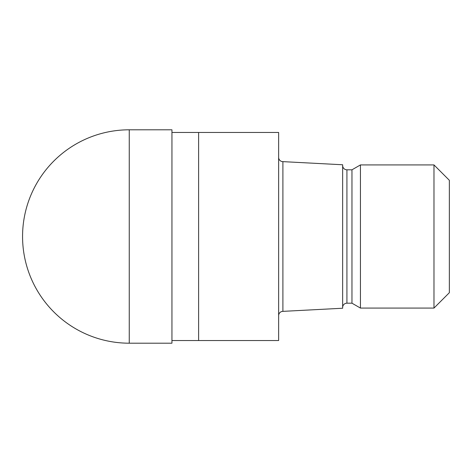 <?xml version="1.0" encoding="UTF-8"?>
<svg xmlns="http://www.w3.org/2000/svg" width="473" height="473" viewBox="0 0 473 473"><rect width="100%" height="100%" fill="white"/><g stroke="black" fill="none" stroke-linecap="round" stroke-linejoin="round"><path stroke-width="0.71" d="M171.941 132.47L278.638 132.47L278.638 340.53L171.941 340.53M278.638 157.367A4.269 4.269 0 0 0 282.901 161.636L342.653 164.764L342.653 308.236L282.901 311.364L282.901 161.636M282.901 311.364A4.269 4.269 0 0 0 278.638 315.633M342.653 165.544A4.269 4.269 0 0 0 346.922 169.813L351.965 169.813L360.438 164.923L433.978 164.923L449.35 180.296L449.35 292.704L433.978 308.077L360.438 308.077L351.965 303.187L346.922 303.187A4.269 4.269 0 0 0 342.653 307.456M351.965 303.187L351.965 169.813M360.438 308.077L360.438 164.923M433.978 308.077L433.978 164.923M198.613 340.53L198.613 132.47M129.259 129.803A106.697 106.697 0 0 0 22.562 236.5A106.697 106.697 0 0 0 129.259 343.197L129.259 129.803L171.941 129.803L171.941 343.197L129.259 343.197M346.922 303.187L346.922 169.813"/></g></svg>
